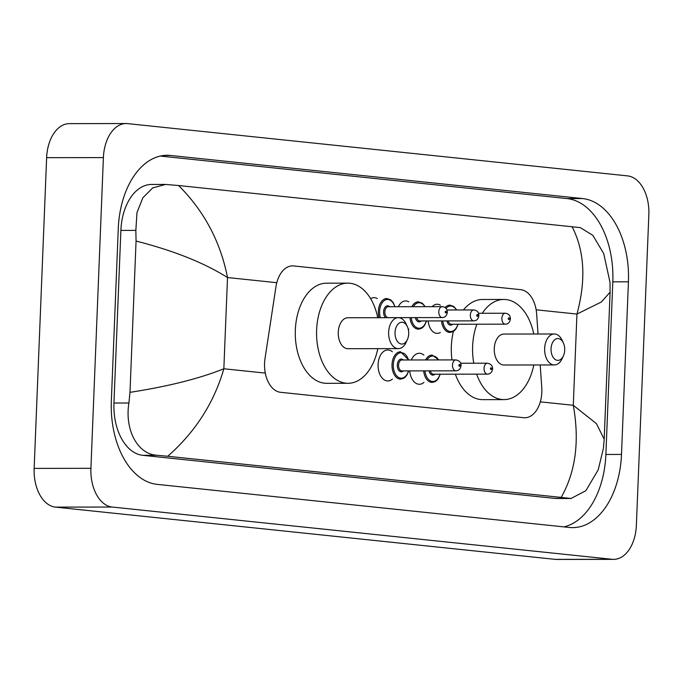 <?xml version="1.0" encoding="UTF-8"?>
<svg xmlns="http://www.w3.org/2000/svg" width="683" height="683" viewBox="0 0 683 683"><rect width="100%" height="100%" fill="white"/><g stroke="black" fill="none" stroke-linecap="round" stroke-linejoin="round"><path stroke-width="1.02" d="M432.126 306.667A14.565 9.127 -90.1 0 1 437.163 304.234A14.565 9.127 -90.1 0 1 440.339 305.139M398.351 306.71A14.565 9.127 -90.1 0 1 405.617 300.938A14.565 9.127 -90.1 0 1 408.793 301.843M370.647 298.71A14.565 9.127 -90.1 0 1 374.071 297.643A14.565 9.127 -90.1 0 1 377.255 298.548M411.328 359.967A15.496 9.707 -90.1 0 1 419.311 353.265A15.496 9.707 -90.1 0 1 423.904 355.1M392.401 379.116A15.496 9.707 -90.1 0 1 387.816 380.96A15.496 9.707 -90.1 0 1 378.1 364.457A15.496 9.707 -90.1 0 1 387.773 349.969A15.496 9.707 -90.1 0 1 392.366 351.805M538.042 334.004L536.642 313.958A27.311 17.118 89.9 0 0 520.728 289.677L293.69 265.943A27.311 17.118 89.9 0 0 292.555 265.883A27.311 17.118 89.9 0 0 275.966 286.706L265.013 358.558A27.311 17.118 89.9 0 0 264.56 363.262A27.311 17.118 89.9 0 0 280.551 392.298L523.648 417.714A27.311 17.118 89.9 0 0 524.783 417.774A27.311 17.118 89.9 0 0 541.756 387.483L540.193 364.961M408.835 329.163A14.565 9.127 -90.1 0 1 408.306 329.445M440.373 332.459A14.565 9.127 -90.1 0 1 437.205 333.372A14.565 9.127 -90.1 0 1 428.156 320.942M423.947 382.412A15.496 9.707 -90.1 0 1 419.362 384.264A15.496 9.707 -90.1 0 1 409.723 370.895M613.65 559.368L556.884 559.454A36.421 22.821 -90.1 0 1 555.364 559.377L55.468 507.119A36.421 22.821 -90.1 0 1 34.15 468.401L46.632 157.671A36.421 22.821 -90.1 0 1 69.35 123.632L126.116 123.546A36.421 22.821 -90.1 0 1 127.636 123.623L627.532 175.881A36.421 22.821 -90.1 0 1 648.85 214.599L636.368 525.329A36.421 22.821 -90.1 0 1 613.65 559.368A36.421 22.821 -90.1 0 1 612.139 559.292L112.234 507.042A36.421 22.821 -90.1 0 1 90.916 468.316L103.398 157.585A36.421 22.821 -90.1 0 1 126.116 123.546M118.279 228.481L111.338 401.109A78.306 49.065 89.9 0 0 157.167 484.367L569.391 527.455A78.306 49.065 89.9 0 0 572.644 527.626A78.306 49.065 89.9 0 0 621.496 454.434L628.428 281.806A78.306 49.065 89.9 0 0 582.599 198.557L170.383 155.459A78.306 49.065 89.9 0 0 167.13 155.297A78.306 49.065 89.9 0 0 118.279 228.481M563.851 526.875A78.306 49.065 89.9 0 0 605.881 454.46L612.813 281.831A78.306 49.065 89.9 0 0 566.984 198.574L160.309 156.066M165.576 184.436L178.596 185.52C204.166 211.081 220.472 241.756 227.516 277.537C204.268 262.853 173.789 250.695 136.062 241.056L135.849 230.384L136.976 212.644L142.867 197.754L152.736 187.885L165.576 184.436L151.558 184.453A49.167 30.812 89.9 0 0 120.882 230.41L113.95 403.038A49.167 30.812 89.9 0 0 142.721 455.313L554.946 498.402A49.167 30.812 89.9 0 0 556.986 498.505L571.005 498.488L561.17 497.403C575.675 471.782 579.713 441.081 573.285 405.292L596.421 423.639L604.19 439.22L603.439 448.219L598.214 469.802L585.877 490.693L571.005 498.488M178.596 185.52L580.294 227.627L592.853 235.336L603.712 253.564L609.996 282.25L610.098 292.162L601.33 302.014L576.947 314.069C586.185 279.979 584.554 250.84 572.047 226.645M136.062 241.056L129.992 392.341C168.206 386.424 199.496 378.57 223.845 368.76C214.001 402.85 195.295 432.023 167.719 456.27L561.17 497.403M167.719 456.27L157.201 455.288C137.206 454.374 124.562 429.112 128.916 403.013L129.992 392.341M408.699 333.859A10.928 6.847 -90.1 0 1 407.384 339.63A10.928 6.847 -90.1 0 1 399.529 343.404A10.928 6.847 -90.1 0 1 395.039 332.433A10.928 6.847 -90.1 0 1 399.931 322.666A10.928 6.847 -90.1 0 1 407.367 326.645A10.928 6.847 -90.1 0 1 408.699 333.859M407.384 339.63L406.129 342.345A15.478 9.699 -90.1 0 1 398.343 348.629A15.478 9.699 -90.1 0 1 388.644 332.143A15.478 9.699 -90.1 0 1 398.3 317.672A15.478 9.699 -90.1 0 1 406.103 323.938L407.367 326.645M398.3 317.672L347.92 317.749A15.478 9.699 89.9 0 0 338.256 332.211A15.478 9.699 89.9 0 0 347.963 348.706L398.343 348.629M377.801 348.663A50.081 31.375 -90.1 0 1 348.014 383.3A50.081 31.375 -90.1 0 1 316.622 329.949A50.081 31.375 -90.1 0 1 347.869 283.146A50.081 31.375 -90.1 0 1 377.759 317.697M348.014 383.3L326.722 383.334A50.081 31.375 -90.1 0 1 295.338 329.983A50.081 31.375 -90.1 0 1 326.576 283.18L347.869 283.146M564.704 350.166A10.928 6.847 -90.1 0 1 563.39 355.945A10.928 6.847 -90.1 0 1 555.535 359.71A10.928 6.847 -90.1 0 1 551.044 348.74A10.928 6.847 -90.1 0 1 555.936 338.973A10.928 6.847 -90.1 0 1 563.373 342.951A10.928 6.847 -90.1 0 1 564.704 350.166M563.39 355.945L562.135 358.652A15.478 9.699 -90.1 0 1 554.348 364.935A15.478 9.699 -90.1 0 1 544.65 348.45A15.478 9.699 -90.1 0 1 554.306 333.978A15.478 9.699 -90.1 0 1 562.109 340.245L563.373 342.951M554.306 333.978L503.926 334.055A15.478 9.699 89.9 0 0 494.27 348.518A15.478 9.699 89.9 0 0 503.969 365.012L554.348 364.935M533.807 364.97A50.081 31.375 -90.1 0 1 504.02 399.606A50.081 31.375 -90.1 0 1 476.64 374.147M473.771 363.219A50.081 31.375 -90.1 0 1 472.627 346.255A50.081 31.375 -90.1 0 1 476.854 324.212M504.02 399.606L482.727 399.64A50.081 31.375 -90.1 0 1 455.348 374.173M451.967 359.907A50.081 31.375 -90.1 0 1 451.343 346.29A50.081 31.375 -90.1 0 1 453.401 331.4M482.266 313.275A50.081 31.375 -90.1 0 1 503.875 299.453A50.081 31.375 -90.1 0 1 533.764 334.013M463.415 309.962A50.081 31.375 -90.1 0 1 482.582 299.487L503.875 299.453M276.786 282.694L227.516 277.537L223.845 368.76L265.294 373.097M536.146 309.8L576.947 314.069L573.285 405.292L540.313 401.843M612.139 559.292L555.364 559.377M103.398 157.585L46.632 157.671M90.916 468.316L34.15 468.401M112.234 507.042L55.468 507.119M605.881 454.46L621.496 454.434M163.877 155.476L170.383 155.459M566.984 198.574L582.599 198.557M612.813 281.831L628.428 281.806M120.882 230.41L135.849 230.384M554.946 498.402L569.426 498.385M142.721 455.313L157.201 455.288M113.95 403.038L128.916 403.013M408.741 370.895L406.803 375.249L405.198 377.144L403.422 378.399L400.588 379.108A13.66 8.555 -90.1 0 1 392.025 364.551A13.66 8.555 -90.1 0 1 400.545 351.788L408.724 359.975M408.485 359.975A12.746 7.991 89.9 0 0 399.76 352.923A12.746 7.991 89.9 0 0 393.306 364.611A12.746 7.991 89.9 0 0 399.282 377.784A12.746 7.991 89.9 0 0 408.502 370.903M403.337 370.903A6.378 3.996 -90.1 0 1 399.205 370.886A6.378 3.996 -90.1 0 1 397.293 365.029A6.378 3.996 -90.1 0 1 403.329 359.984M455.903 359.907L401.98 359.984A5.464 3.424 89.9 0 0 398.573 365.089A5.464 3.424 89.9 0 0 401.997 370.912L455.92 370.826A5.464 3.424 -90.1 0 1 452.496 365.012A5.464 3.424 -90.1 0 1 455.903 359.907C459.488 360.667 461.196 362.571 461.034 365.61C460.479 369.008 458.78 370.749 455.92 370.826M460.035 365.422A0.914 0.572 89.9 0 0 458.891 365.303A0.914 0.572 89.9 0 0 460.035 365.422M425.552 359.95A13.66 8.555 -90.1 0 1 432.091 355.083L438.921 359.932M438.58 359.932A12.746 7.991 89.9 0 0 427.029 359.95M434.883 374.207A6.378 3.996 -90.1 0 1 429.052 370.869M430.375 370.869A5.464 3.424 89.9 0 0 433.534 374.207L487.466 374.13A5.464 3.424 -90.1 0 1 484.042 368.308A5.464 3.424 -90.1 0 1 487.449 363.202C491.026 363.962 492.733 365.866 492.58 368.905C492.025 372.303 490.317 374.045 487.466 374.13M491.572 368.718A0.914 0.572 89.9 0 0 490.437 368.598A0.914 0.572 89.9 0 0 491.572 368.718M440.279 374.199L438.341 378.544L436.736 380.448L434.969 381.695L432.126 382.403A13.66 8.555 -90.1 0 1 423.656 370.878M424.946 370.878A12.746 7.991 89.9 0 0 431.741 381.37A12.746 7.991 89.9 0 0 440.04 374.199M379.039 317.697A13.66 8.555 -90.1 0 1 378.331 311.303A13.66 8.555 -90.1 0 1 386.851 298.531L390.796 299.922L393.109 302.432L395.022 306.718M394.783 306.718A12.746 7.991 89.9 0 0 386.066 299.675A12.746 7.991 89.9 0 0 379.603 311.354A12.746 7.991 89.9 0 0 380.38 317.697M385.562 317.689A6.378 3.996 -90.1 0 1 383.59 311.772A6.378 3.996 -90.1 0 1 389.626 306.727M388.277 306.727A5.464 3.424 89.9 0 0 384.87 311.832A5.464 3.424 89.9 0 0 388.294 317.655L442.225 317.578A5.464 3.424 -90.1 0 1 438.802 311.755A5.464 3.424 -90.1 0 1 442.208 306.65L388.277 306.727M445.196 312.046A0.914 0.572 89.9 0 0 446.332 312.165A0.914 0.572 89.9 0 0 445.196 312.046M426.585 320.942L424.647 325.287L423.042 327.191L421.266 328.446L418.431 329.146A13.66 8.555 -90.1 0 1 409.962 317.621M411.243 317.621A12.746 7.991 89.9 0 0 418.039 328.113A12.746 7.991 89.9 0 0 426.346 320.942M473.754 309.945C477.067 310.321 478.774 312.225 478.877 315.648C478.322 319.055 476.623 320.788 473.763 320.873A5.464 3.424 -90.1 0 1 470.339 315.051A5.464 3.424 -90.1 0 1 473.754 309.945L446.947 309.988M476.734 315.341A0.914 0.572 89.9 0 0 477.878 315.461A0.914 0.572 89.9 0 0 476.734 315.341M416.681 317.612A5.464 3.424 89.9 0 0 419.84 320.95L473.763 320.873M411.858 306.693A13.66 8.555 -90.1 0 1 418.389 301.835L422.333 303.218L425.219 306.676M421.18 320.95A6.378 3.996 -90.1 0 1 415.358 317.612M424.886 306.676A12.746 7.991 89.9 0 0 413.335 306.693M458.122 324.237L456.184 328.583L454.588 330.487L452.812 331.742L449.969 332.442A13.66 8.555 -90.1 0 1 441.5 320.916M442.789 320.916A12.746 7.991 89.9 0 0 449.585 331.417A12.746 7.991 89.9 0 0 457.883 324.237M505.292 313.241C508.604 313.617 510.321 315.52 510.423 318.952C509.868 322.35 508.161 324.092 505.309 324.169A5.464 3.424 -90.1 0 1 501.885 318.346A5.464 3.424 -90.1 0 1 505.292 313.241L478.484 313.284M508.28 318.645A0.914 0.572 89.9 0 0 509.416 318.765A0.914 0.572 89.9 0 0 508.28 318.645M448.219 320.908A5.464 3.424 89.9 0 0 451.378 324.246L505.309 324.169M445.068 307.555A13.66 8.555 -90.1 0 1 449.935 305.13L453.879 306.513L456.765 309.971M452.727 324.246A6.378 3.996 -90.1 0 1 446.895 320.908M456.423 309.971A12.746 7.991 89.9 0 0 446.008 308.417M610.098 292.162L604.19 439.22M487.449 363.202L460.641 363.236M442.225 317.578C445.077 317.493 446.784 315.751 447.331 312.353C447.228 308.929 445.521 307.026 442.208 306.65"/></g></svg>
